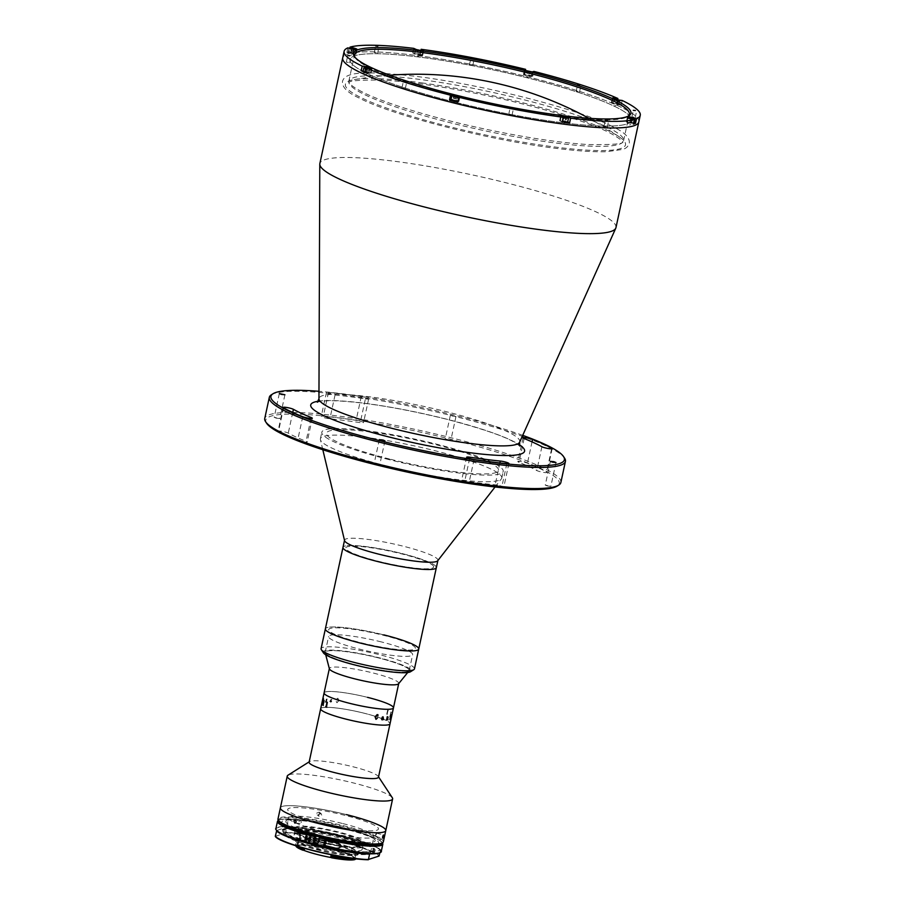 <?xml version="1.0" encoding="UTF-8"?>
<svg xmlns="http://www.w3.org/2000/svg" width="905" height="905" viewBox="0 0 905 905"><rect width="100%" height="100%" fill="white"/><g stroke="black" fill="none" stroke-linecap="round" stroke-linejoin="round"><path stroke-width="0.68" stroke-dasharray="4.53 3.39" d="M423.088 83.056A143.295 19.967 12.2 0 0 354.341 79.572A143.295 19.967 12.2 0 0 391.446 109.788A143.295 19.967 12.2 0 0 547.785 146.044A143.295 19.967 12.2 0 0 619.269 136.847A143.295 19.967 12.2 0 0 423.088 83.056M615.977 227.574A151.474 21.109 12.2 0 0 505.476 182.64A151.474 21.109 12.2 0 0 319.861 163.556M638.828 121.904A151.474 21.109 12.2 0 0 528.328 76.97A151.474 21.109 12.2 0 0 342.712 57.886A151.474 21.109 12.2 0 1 528.328 76.97A151.474 21.109 12.2 0 1 638.828 121.904M522.717 435.35A150.117 20.917 12.2 0 0 454.876 415.237A150.117 20.917 12.2 0 0 318.967 391.299M271.421 394.761A151.474 21.109 -167.8 0 1 454.932 416.436A151.474 21.109 -167.8 0 1 564.584 458.145M560.862 482.501A151.474 21.109 12.2 0 0 450.362 437.568A151.474 21.109 12.2 0 0 264.746 418.483M266.636 423.28A150.117 20.917 -167.8 0 1 449.74 439.004A150.117 20.917 -167.8 0 1 557.163 486.098M284.713 431.911A5.464 0.758 -167.8 0 1 288.276 433.11A137.832 19.209 12.2 0 0 306.037 441.301A5.464 0.758 -167.8 0 1 307.157 442.036A5.464 0.758 -167.8 0 1 303.48 441.968A5.464 0.758 -167.8 0 1 297.609 440.464A148.748 20.725 -167.8 0 1 278.446 431.628A5.464 0.758 -167.8 0 1 278.027 431.221A5.464 0.758 -167.8 0 1 284.713 431.911M359.545 421.017A5.464 0.758 -167.8 0 1 363.527 422.635A5.464 0.758 -167.8 0 1 360.258 422.646A137.832 19.209 12.2 0 0 329.884 418.8A5.464 0.758 -167.8 0 1 324.194 417.669A5.464 0.758 -167.8 0 1 321.275 416.334A5.464 0.758 -167.8 0 1 323.345 416.176A148.748 20.725 -167.8 0 1 356.118 420.327A5.464 0.758 -167.8 0 1 359.545 421.017M365.405 398.867A5.464 0.758 12.2 0 0 368.663 398.867A5.464 0.758 12.2 0 0 364.681 397.25A5.464 0.758 12.2 0 0 361.265 396.56A148.748 20.725 12.2 0 0 328.481 392.408A5.464 0.758 12.2 0 0 326.422 392.555A5.464 0.758 12.2 0 0 329.33 393.89A5.464 0.758 12.2 0 0 335.031 395.021A137.832 19.209 -167.8 0 1 365.405 398.867L360.258 422.646M524.572 462.274A5.464 0.758 -167.8 0 1 527.434 463.156A148.748 20.725 -167.8 0 1 546.597 471.991A5.464 0.758 -167.8 0 1 547.016 472.41A5.464 0.758 -167.8 0 1 542.649 472.229A5.464 0.758 -167.8 0 1 536.756 470.51A137.832 19.209 12.2 0 0 518.995 462.331A5.464 0.758 -167.8 0 1 517.875 461.595A5.464 0.758 -167.8 0 1 524.572 462.274M276.263 418.167L274.181 417.318L279.781 418.529L276.263 418.167M547.344 485.94L545.263 485.091L550.862 486.302L547.344 485.94M499.775 485.668A5.464 0.758 -167.8 0 1 503.757 487.297A5.464 0.758 -167.8 0 1 501.698 487.444A148.748 20.725 -167.8 0 1 468.914 483.293A5.464 0.758 -167.8 0 1 461.516 480.985A5.464 0.758 -167.8 0 1 464.774 480.985A137.832 19.209 12.2 0 0 495.148 484.831A5.464 0.758 -167.8 0 1 499.775 485.668M447.33 439.83L445.237 438.982L450.848 440.192L447.33 439.83M452.477 416.062L450.385 415.203L455.984 416.424L452.477 416.062M376.288 464.288L374.195 463.428L379.795 464.638L376.288 464.288M390.7 459.321A88.023 12.263 12.2 0 0 495.782 472.625A88.023 12.263 12.2 0 0 434.343 444.298A88.023 12.263 12.2 0 0 329.262 430.995A88.023 12.263 12.2 0 0 390.7 459.321M563.091 123.578L563.928 123.284L563.091 123.578M453.801 102.616L454.649 102.322L453.801 102.616M365.925 74.289L366.774 73.995L365.925 74.289M350.936 55.182L351.774 54.9L350.936 55.182M417.601 56.506L418.449 56.212L417.601 56.506M526.88 77.468L527.728 77.174L526.88 77.468M614.767 105.794L615.604 105.5L614.767 105.794M629.756 124.89L630.604 124.607L629.756 124.89M455.079 102.174A143.974 20.057 12.2 0 0 626.95 123.94A143.974 20.057 12.2 0 0 526.461 77.615A143.974 20.057 12.2 0 0 354.579 55.85A143.974 20.057 12.2 0 0 455.079 102.174A143.974 20.057 12.2 0 0 626.95 123.94A143.974 20.057 12.2 0 0 526.461 77.615A143.974 20.057 12.2 0 0 354.579 55.85A143.974 20.057 12.2 0 0 455.079 102.174M384.58 465.442A92.796 12.93 12.2 0 0 501.404 478.824A92.796 12.93 12.2 0 0 501.789 478.032A92.796 12.93 12.2 0 0 437.601 451.391A92.796 12.93 12.2 0 0 320.393 438.812A92.796 12.93 12.2 0 0 320.404 439.694A92.796 12.93 12.2 0 0 384.58 465.442M386.005 458.846A92.796 12.93 12.2 0 0 503.225 471.426A92.796 12.93 12.2 0 0 439.027 444.785A92.796 12.93 12.2 0 0 321.818 432.205A92.796 12.93 12.2 0 0 386.005 458.846M437.726 560.738A47.761 6.652 12.2 0 0 437.918 560.331A47.761 6.652 12.2 0 0 404.886 546.62A47.761 6.652 12.2 0 0 344.556 540.149A47.761 6.652 12.2 0 0 344.567 540.602M436.357 567.593A47.761 6.652 12.2 0 0 403.313 553.883A47.761 6.652 12.2 0 0 342.984 547.412A47.761 6.652 12.2 0 1 388.754 550.5A47.761 6.652 12.2 0 1 436.267 566.903M418.744 649.066A47.761 6.652 12.2 0 0 418.653 648.365A47.761 6.652 12.2 0 0 371.141 631.973A47.761 6.652 12.2 0 0 325.37 628.873A47.761 6.652 12.2 0 1 383.709 634.846M433.597 566.36A45.035 6.278 12.2 0 0 386.616 550.455A45.035 6.278 12.2 0 0 345.733 548.645A45.035 6.278 12.2 0 0 392.713 564.55A45.035 6.278 12.2 0 0 433.597 566.36M633.975 117.141L631.882 116.926L633.975 117.141M510.782 114.709L508.689 114.494L510.782 114.709M606.011 126.768L603.918 126.553L606.011 126.768M404.083 88.034L401.99 87.819L404.083 88.034M348.402 62.366L346.321 62.151L348.402 62.366M376.378 52.739L374.285 52.524L376.378 52.739M471.596 64.798L469.503 64.583L471.596 64.798M578.295 91.473L576.214 91.258L578.295 91.473M532.864 76.031A151.474 21.109 12.2 0 0 528.746 74.991A151.474 21.109 12.2 0 0 524.606 73.961L523.61 74.312A4.367 0.611 12.2 0 0 523.463 74.414A4.367 0.611 12.2 0 0 526.653 75.715A4.367 0.611 12.2 0 0 531.869 76.371L532.864 76.031L533.871 71.404M617.64 99.505L616.859 103.102L613.454 102.672L614.28 98.894M613.454 102.672A4.367 0.611 12.2 0 0 611.35 102.751A4.367 0.611 12.2 0 0 614.529 104.041A4.367 0.611 12.2 0 0 617.764 104.663L621.169 105.093A151.474 21.109 12.2 0 0 616.859 103.102M621.169 105.093L622.176 100.466M422.137 54.843L420.146 53.927A151.474 21.109 12.2 0 0 412.782 52.988L414.773 53.915A4.367 0.611 12.2 0 0 417.375 54.753A4.367 0.611 12.2 0 0 422.726 55.296A4.367 0.611 12.2 0 0 422.137 54.843L423.008 50.85M354.873 57.128A140.558 19.582 12.2 0 0 355.303 57.897A140.558 19.582 12.2 0 0 457.059 96.609A140.558 19.582 12.2 0 0 627.346 116.711A140.558 19.582 12.2 0 0 628.07 116.191M521.042 99.041A140.558 19.582 12.2 0 0 348.81 81.326A140.558 19.582 12.2 0 0 451.346 123.023A140.558 19.582 12.2 0 0 623.59 140.739A140.558 19.582 12.2 0 0 521.042 99.041M630.016 122.967L631.204 122.56L630.016 122.967M634.382 123.069L631.69 122.401A4.367 0.611 12.2 0 0 626.339 121.847A4.367 0.611 12.2 0 0 629.529 123.137L633.342 124.098M615.027 103.871L616.203 103.464L615.027 103.871M525.375 70.386L524.606 73.961M417.861 54.583L419.049 54.176L417.861 54.583M413.777 48.372L412.782 52.988M351.197 53.259L352.373 52.852L351.197 53.259M349.059 51.732A151.474 21.109 12.2 0 0 346.887 52.479L350.699 53.429A4.367 0.611 12.2 0 0 356.05 53.983A4.367 0.611 12.2 0 0 352.871 52.682L349.059 51.732L349.805 48.259M347.882 47.852L346.887 52.479M365.53 72.717L368.935 73.158A4.367 0.611 12.2 0 0 371.05 73.079A4.367 0.611 12.2 0 0 368.957 72.083A4.367 0.611 12.2 0 0 364.625 71.167L363.188 70.986M368.935 73.158L369.93 68.531M366.186 72.366L367.373 71.959L366.186 72.366M457.783 101.869L458.79 101.518A4.367 0.611 12.2 0 0 458.926 101.405A4.367 0.611 12.2 0 0 455.916 100.161A4.367 0.611 12.2 0 0 451.052 99.392M563.351 121.655L564.528 121.247L563.351 121.655M567.673 121.937L567.627 121.915A4.367 0.611 12.2 0 0 562.887 120.625A4.367 0.611 12.2 0 0 559.675 120.523A4.367 0.611 12.2 0 0 560.252 120.987L562.243 121.904M560.252 120.987L561.247 116.36M420.146 53.927L420.927 50.341M562.921 123.634L564.098 123.227L562.921 123.634M453.631 102.672L454.819 102.265L453.631 102.672M365.756 74.346L366.944 73.939L365.756 74.346M350.767 55.25L351.943 54.832L350.767 55.25M417.431 56.563L418.619 56.155L417.431 56.563M526.721 77.525L527.898 77.117L526.721 77.525M614.597 105.851L615.773 105.444L614.597 105.851M629.586 124.958L630.774 124.551L629.586 124.958M414.456 668.874A47.761 6.652 12.2 0 0 379.421 654.666A47.761 6.652 12.2 0 0 321.083 648.693M323.436 652.867A45.035 6.278 -167.8 0 1 378.188 657.539A45.035 6.278 -167.8 0 1 410.587 671.714M356.706 665.13A42.988 5.984 12.2 0 0 407.906 671.578A42.988 5.984 12.2 0 0 377.69 657.72A42.988 5.984 12.2 0 0 326.49 651.272A42.988 5.984 12.2 0 0 356.706 665.13M361.231 642.799A44.356 6.177 12.2 0 0 414.049 649.439A44.356 6.177 12.2 0 0 382.872 635.14A44.356 6.177 12.2 0 0 330.054 628.5A44.356 6.177 12.2 0 0 361.231 642.799M628.647 117.967L634.303 119.641M630.321 118.465L627.708 118.408L634.19 120.139M635.027 119.913L633.081 119.087M632.799 119.008L630.921 118.578M634.281 123.566L626.939 121.971L633.421 123.702M633.217 119.189L631.973 119.189L631.543 121.168L629.688 120.704L629.925 118.363M631.973 119.189L630.106 118.713M630.921 118.612L630.525 120.41L632.391 120.874L632.776 119.087M613.658 98.871L618.126 100.466L619.416 100.116M616.429 99.573L612.719 99.312L618.239 100.953L620.027 100.817L617.651 99.867M617.47 104.528L619.28 104.46L611.95 102.876L617.47 104.528M617.719 102.186L618.138 99.946L617.719 102.186L616.056 101.971L616.486 99.991L614.8 99.222L614.371 101.19L616.034 101.405L616.418 99.629M618.149 100.195L616.486 99.991M614.812 99.493L614.371 101.19M525.782 70.545L531.506 71.778M530.217 71.619L527.083 70.941M526.801 72.875L530.025 73.678L526.303 73.045L527.208 70.975M526.303 73.045L526.733 71.054M527.672 73.531L528.101 71.552M529.538 73.848L529.968 71.868M530.025 73.678L530.454 71.699M528.656 73.192L529.04 71.404M531.292 76.224L524.063 74.549L531.292 76.224M532.061 72.66L524.843 70.986L532.061 72.66M416.492 49.571L422.216 50.816M418.314 50.103L416.062 50.409L422.895 51.608L420.237 50.51M421.617 54.775L414.784 53.587L421.617 54.775M420.225 50.533L419.841 52.354L420.814 52.807L419.852 52.841L420.282 50.861L418.359 50.454L417.929 52.433L416.956 51.992L417.839 49.99M418.359 50.454L417.386 50.013M420.814 52.807L421.232 50.816L420.282 50.861M416.956 51.992L417.906 51.947L418.302 50.114M349.59 48.282L351.807 49.379L355.552 49.492M351.479 48.757L348.889 48.7L351.626 49.809L356.219 50.284L352.102 48.87M352.712 52.739L348.12 52.264L350.857 53.384L355.45 53.848L352.712 52.739M352.09 48.904L351.706 50.703L353.561 51.166L353.968 49.289M354.172 49.323L351.061 48.655M353.154 49.481L352.724 51.461L350.857 50.985L351.287 49.006M366.468 68.395L370.541 68.599M367.588 68.067L363.934 67.739M366.367 68.848L371.22 69.391L369.014 68.418M365.597 72.411L370.45 72.954L363.109 71.371M365.971 67.988L365.541 69.968L367.192 69.9L367.554 68.226M365.53 69.685L365.959 67.705M369.308 68.69L368.878 70.669L369.308 68.69L366.525 68.147M368.878 70.669L367.215 70.466L367.645 68.475M456.459 98.996L453.224 98.193L456.459 98.996L456.731 97.695M456.946 98.826L457.172 97.763M455.577 98.34L455.894 96.846M453.71 98.023L454.072 96.36M453.224 98.193L453.496 96.971M454.593 98.679L454.887 97.333M457.885 101.428L451.109 99.595M458.62 97.333L452.353 95.975M561.892 116.655L563.182 117.56M563.792 117.175L561.089 117.028L563.08 118.023M568.351 118.6L565.716 117.582M567.605 122.243L560.274 120.659L562.31 121.587M565.648 117.91L565.32 119.426L566.292 119.879L566.722 117.899M563.838 117.526L563.408 119.517L562.446 119.064L562.865 117.084M562.446 119.064L563.396 119.019L563.725 117.48M566.292 119.879L565.342 119.913L565.772 117.933M353.527 842.657A30.702 4.276 12.2 0 0 311.852 832.645A30.702 4.276 12.2 0 0 303.729 837.001A30.702 4.276 12.2 0 0 345.405 847.012A30.702 4.276 12.2 0 0 353.527 842.657M377.86 657.754A42.988 5.984 12.2 0 0 325.178 652.335A42.988 5.984 12.2 0 0 325.2 652.777A42.988 5.984 12.2 0 0 356.536 665.096A42.988 5.984 12.2 0 0 409.026 670.899A42.988 5.984 12.2 0 0 409.218 670.503A42.988 5.984 12.2 0 0 377.86 657.754M381.288 641.905A42.988 5.984 12.2 0 0 328.606 636.486A42.988 5.984 12.2 0 0 359.964 649.236A42.988 5.984 12.2 0 0 412.646 654.654A42.988 5.984 12.2 0 0 381.288 641.905M398.573 683.773A35.476 4.944 12.2 0 0 398.743 683.456A35.476 4.944 12.2 0 0 372.86 672.924A35.476 4.944 12.2 0 0 329.375 668.456A35.476 4.944 12.2 0 0 329.386 668.818M367.566 697.359A35.476 4.944 12.2 0 0 324.092 692.891A35.476 4.944 12.2 0 1 367.566 697.359A35.34 4.921 12.2 0 0 325.336 692.031A35.34 4.921 12.2 0 0 350.009 703.4A35.34 4.921 12.2 0 0 392.204 708.751A35.34 4.921 12.2 0 0 367.532 697.37A35.476 4.944 12.2 0 1 393.46 707.891M321.071 837.849A34.797 4.853 12.2 0 0 363.708 842.227A34.797 4.853 12.2 0 0 338.323 831.91A34.797 4.853 12.2 0 0 295.686 827.521A34.797 4.853 12.2 0 0 321.071 837.849M319.499 845.112A34.797 4.853 12.2 0 0 362.136 849.49A34.797 4.853 12.2 0 0 336.751 839.173A34.797 4.853 12.2 0 0 294.114 834.783A34.797 4.853 12.2 0 0 319.499 845.112M378.471 777.18A35.476 4.944 12.2 0 0 378.279 776.422A35.476 4.944 12.2 0 0 352.588 766.659A35.476 4.944 12.2 0 0 309.601 761.58A35.476 4.944 12.2 0 0 309.114 762.18M364.149 713.208A35.476 4.944 12.2 0 0 320.664 708.739A35.476 4.944 12.2 0 1 364.149 713.208A35.476 4.944 12.2 0 1 375.236 716.308A35.476 4.944 12.2 0 0 364.149 713.208M392.329 797.758A53.904 7.511 12.2 0 0 353.301 782.916A53.904 7.511 12.2 0 0 287.994 775.2M346.445 814.613A53.904 7.511 12.2 0 0 280.392 807.826A53.904 7.511 12.2 0 1 346.445 814.613A53.904 7.511 12.2 0 1 385.768 830.609M375.224 716.33A35.34 4.921 12.2 0 0 364.115 713.219A35.34 4.921 12.2 0 0 321.92 707.88A35.34 4.921 12.2 0 0 346.581 719.26A35.34 4.921 12.2 0 0 383.777 725.12A35.34 4.921 12.2 0 0 383.539 719.294A35.34 4.921 12.2 0 0 383.188 719.158A35.476 4.944 12.2 0 1 383.528 719.26A35.476 4.944 12.2 0 1 390.032 723.74A35.476 4.944 12.2 0 0 383.539 719.26A35.476 4.944 12.2 0 0 383.2 719.124A35.476 4.944 12.2 0 0 382.951 719.023A35.476 4.944 12.2 0 1 383.188 719.124A35.34 4.921 12.2 0 0 382.951 719.056M382.012 718.649A35.476 4.944 12.2 0 0 375.643 716.443A35.476 4.944 12.2 0 1 382.012 718.649M298.933 831.469L299.272 829.874A31.732 4.423 12.2 0 0 299.001 829.976L298.661 831.559A31.732 4.423 12.2 0 0 297.79 832.306A31.732 4.423 12.2 0 0 320.936 841.718A31.732 4.423 12.2 0 0 358.674 846.56L359.014 844.976A31.732 4.423 12.2 0 0 359.285 844.885L358.946 846.469L362.498 847.351A35.476 4.944 12.2 0 0 337.599 835.982A35.476 4.944 12.2 0 0 295.381 830.575L298.933 831.469A31.732 4.423 12.2 0 1 336.671 836.311A31.732 4.423 12.2 0 1 359.817 845.723L360.676 841.752A31.732 4.423 12.2 0 0 337.531 832.34A31.732 4.423 12.2 0 0 298.65 828.347A31.732 4.423 12.2 0 0 321.795 837.759A31.732 4.423 12.2 0 0 360.676 841.752M358.946 846.469A31.732 4.423 12.2 0 0 359.817 845.723M298.661 831.559L295.109 830.666A35.476 4.944 12.2 0 0 320.008 842.035A35.476 4.944 12.2 0 0 362.226 847.453L358.674 846.56M326.49 702.099A35.465 4.944 12.2 0 0 325.924 702.122L325.913 702.122A35.476 4.944 12.2 0 1 326.479 702.099L326.535 701.907A35.465 4.944 12.2 0 0 326.456 701.907L326.977 699.282A35.465 4.944 12.2 0 1 327.101 699.271L327.146 699.079A35.465 4.944 12.2 0 0 327.044 699.079L326.818 698.965A35.465 4.944 12.2 0 0 326.784 698.965L325.178 701.997A35.465 4.944 12.2 0 0 325.121 701.997L325.076 702.19A35.465 4.944 12.2 0 1 325.585 702.144L325.63 701.952A35.465 4.944 12.2 0 0 325.574 701.963L326.275 699.248L326.026 701.929A35.465 4.944 12.2 0 0 325.958 701.929A35.476 4.944 12.2 0 1 326.015 701.929L326.264 699.248L325.551 701.952A35.476 4.944 12.2 0 1 325.619 701.952L325.574 702.144A35.476 4.944 12.2 0 0 325.065 702.19L325.11 701.997A35.476 4.944 12.2 0 1 325.167 701.986L326.773 698.965A35.476 4.944 12.2 0 1 326.807 698.965L327.033 699.079A35.476 4.944 12.2 0 1 327.135 699.079L327.09 699.271A35.476 4.944 12.2 0 0 326.965 699.271L326.445 701.907A35.476 4.944 12.2 0 1 326.524 701.907L326.479 702.099M391.243 712.359A35.465 4.944 12.2 0 0 391.175 712.303L390.983 711.93A35.465 4.944 12.2 0 0 390.971 711.918L389.897 716.489A35.465 4.944 12.2 0 0 389.716 716.364L389.67 716.556A35.465 4.944 12.2 0 1 390.247 716.986L390.293 716.794A35.465 4.944 12.2 0 0 390.134 716.67L391.051 712.427A35.465 4.944 12.2 0 1 391.209 712.552L391.243 712.359A35.476 4.944 12.2 0 0 391.186 712.303L390.994 711.93A35.476 4.944 12.2 0 0 390.983 711.918L389.908 716.489A35.476 4.944 12.2 0 0 389.727 716.364L389.693 716.556A35.476 4.944 12.2 0 1 390.259 716.986L390.304 716.794A35.476 4.944 12.2 0 0 390.146 716.67L391.062 712.439A35.476 4.944 12.2 0 1 391.22 712.552L391.265 712.359M323.719 700.38L323.719 700.368A35.465 4.944 12.2 0 0 323.786 700.425L324.069 700.413A35.465 4.944 12.2 0 0 324.081 700.425L323.153 705.097A35.465 4.944 12.2 0 0 323.334 705.233L323.289 705.425A35.465 4.944 12.2 0 1 323.277 705.414M388.268 710.561A35.465 4.944 12.2 0 0 388.121 710.493L387.725 710.086A35.465 4.944 12.2 0 0 387.691 710.074L386.571 714.633A35.465 4.944 12.2 0 0 386.231 714.486L386.197 714.679A35.465 4.944 12.2 0 1 387.272 715.188L387.317 714.995A35.465 4.944 12.2 0 0 387.001 714.837L387.928 710.606A35.465 4.944 12.2 0 1 388.234 710.753L388.268 710.561M326.694 702.178L326.694 702.167A35.465 4.944 12.2 0 0 326.841 702.246L326.479 706.952A35.465 4.944 12.2 0 0 326.818 707.11L326.773 707.303A35.465 4.944 12.2 0 0 326.773 707.303M388.132 710.493L387.736 710.086A35.476 4.944 12.2 0 0 387.702 710.074L386.582 714.633A35.476 4.944 12.2 0 0 386.243 714.486L386.209 714.679A35.476 4.944 12.2 0 1 387.283 715.188L387.329 714.995A35.476 4.944 12.2 0 0 387.023 714.848L387.94 710.606A35.476 4.944 12.2 0 1 388.245 710.753L388.279 710.561A35.476 4.944 12.2 0 0 388.132 710.493M391.741 715.708L391.786 715.504A35.476 4.944 12.2 0 1 391.786 715.583L391.831 715.391A35.476 4.944 12.2 0 0 391.831 715.357L391.209 718.004A35.476 4.944 12.2 0 0 391.186 717.914L391.141 718.106A35.476 4.944 12.2 0 1 391.175 718.412L391.22 718.219A35.476 4.944 12.2 0 0 391.22 718.14L391.741 715.708M392.193 713.57L392.035 714.283L392.193 713.57M375.089 716.839L377.102 714.622M336.954 702.744L338.877 700.538L337.882 697.981L337.045 697.891L336.615 699.033L337.893 698.174L338.436 700.493L336.977 702.54L336.128 701.284L336.954 702.744M330.857 702.212L331.728 701.477L330.676 699.825L331.965 699.791L331.298 699.056L329.793 701.398A35.476 4.944 12.2 0 0 329.703 701.386L330.857 702.212M323.198 699.26L322.463 702.619A35.476 4.944 12.2 0 0 322.429 702.631L322.384 702.823A35.476 4.944 12.2 0 1 322.531 702.755L323.243 700.346A35.476 4.944 12.2 0 1 323.379 700.3L322.87 702.438A35.476 4.944 12.2 0 0 322.825 702.45L322.791 702.642A35.476 4.944 12.2 0 1 323.108 702.54L323.142 702.348A35.476 4.944 12.2 0 0 323.108 702.359L324.024 698.117A35.476 4.944 12.2 0 0 324.024 698.117L324.103 697.913A35.476 4.944 12.2 0 0 323.719 698.049L322.406 702.834A35.465 4.944 12.2 0 1 322.553 702.755L323.255 700.357A35.465 4.944 12.2 0 1 323.39 700.3L322.802 702.653A35.465 4.944 12.2 0 1 323.119 702.54L324.035 698.128A35.465 4.944 12.2 0 1 324.069 698.106L324.114 697.913A35.465 4.944 12.2 0 0 323.73 698.049L323.221 699.271M381.989 718.672A35.34 4.921 12.2 0 0 375.632 716.455M323.289 700.153L323.719 698.23A35.476 4.944 12.2 0 1 323.786 698.196L323.424 700.108A35.476 4.944 12.2 0 0 323.289 700.153M383.132 719.373L383.471 719.17A35.465 4.944 12.2 0 0 383.55 719.17L382.849 719.532M382.136 717.676L382.996 716.749L383.528 717.575M382.068 719.882L381.537 719.068L383.211 717.857L382.962 716.941M386.48 719.882A35.465 4.944 12.2 0 0 386.492 719.882L386.514 719.69A35.465 4.944 12.2 0 0 386.582 719.679L387.204 717.054M387.374 719.826A35.465 4.944 12.2 0 0 387.385 719.826L387.419 719.633A35.465 4.944 12.2 0 0 387.476 719.633L387.94 716.941M387.408 717.326L387.996 716.749L388.177 717.676M330.879 702.031L330.574 700.323L331.445 701.398L330.879 702.031M330.257 701.805L331.739 701.488L330.619 700.131L331.253 699.248L331.965 699.791L331.298 699.067L329.805 701.398A35.465 4.944 12.2 0 0 329.714 701.398L330.257 701.805M390.632 716.851A35.465 4.944 12.2 0 0 390.745 716.805L391.152 714.882M389.863 719.43A35.465 4.944 12.2 0 1 389.851 719.43L389.897 719.237A35.465 4.944 12.2 0 0 389.931 719.226L390.847 714.995A35.465 4.944 12.2 0 1 390.813 715.007L390.847 714.814A35.465 4.944 12.2 0 0 391.243 714.679L391.277 715.629M390.428 719.215A35.465 4.944 12.2 0 1 390.417 719.215L390.711 716.998M323.3 700.165L323.73 698.23A35.465 4.944 12.2 0 1 323.798 698.208L323.436 700.108A35.465 4.944 12.2 0 0 323.3 700.165M301.388 822.204L300.29 820.077L299.012 821.355L300.064 823.482L301.388 822.204M383.347 841.831A53.904 7.511 12.2 0 0 344.024 825.846A53.904 7.511 12.2 0 0 277.971 819.048M319.782 813.765L319.182 812.113L316.558 813.21L317.146 814.851L319.782 813.765M318.503 814.647L321.117 813.55L321.716 815.201L319.08 816.287L318.503 814.647M376.367 834.659C376.582 832.634 376.299 832.724 375.518 834.942C375.371 836.989 375.654 836.887 376.367 834.659C376.582 832.634 376.299 832.724 375.518 834.942C375.371 836.989 375.654 836.887 376.367 834.659M278.785 820.982A53.225 7.41 -167.8 0 1 343.708 826.559A53.225 7.41 -167.8 0 1 381.797 843.256M321.58 823.177A46.404 6.459 12.2 0 0 376.978 830.19A46.404 6.459 12.2 0 0 344.59 815.258A46.404 6.459 12.2 0 0 289.193 808.244A46.404 6.459 12.2 0 0 321.58 823.177M319.182 834.998A45.714 6.369 12.2 0 0 373.754 841.91A45.714 6.369 12.2 0 0 341.852 827.204A45.714 6.369 12.2 0 0 287.27 820.292A45.714 6.369 12.2 0 0 319.182 834.998M342.192 823.414A43.666 6.086 12.2 0 0 288.684 817.905A43.666 6.086 12.2 0 0 320.54 830.858A43.666 6.086 12.2 0 0 374.059 836.367A43.666 6.086 12.2 0 0 342.192 823.414M338.628 839.919A43.666 6.086 12.2 0 0 285.12 834.421A43.666 6.086 12.2 0 0 316.976 847.374A43.666 6.086 12.2 0 0 370.484 852.872A43.666 6.086 12.2 0 0 338.628 839.919M296.964 838.72A32.003 4.457 -167.8 0 1 331.694 842.725A32.003 4.457 -167.8 0 1 358.504 853.053A32.003 4.457 -167.8 0 1 357.498 853.856A32.003 4.457 -167.8 0 1 322.768 849.852A32.003 4.457 -167.8 0 1 295.946 839.523A32.003 4.457 -167.8 0 1 296.964 838.72M296.693 839.976A32.003 4.457 -167.8 0 1 331.422 843.98A32.003 4.457 -167.8 0 1 358.233 854.309A32.003 4.457 -167.8 0 1 357.226 855.112A32.003 4.457 -167.8 0 1 322.497 851.107A32.003 4.457 -167.8 0 1 295.675 840.779A32.003 4.457 -167.8 0 1 296.693 839.976M298.944 840.541A29.616 4.129 -167.8 0 1 331.094 844.241A29.616 4.129 -167.8 0 1 355.903 853.8A29.616 4.129 -167.8 0 1 354.975 854.546A29.616 4.129 -167.8 0 1 322.825 850.847A29.616 4.129 -167.8 0 1 298.017 841.288A29.616 4.129 -167.8 0 1 298.944 840.541M355.903 853.8L354.873 858.562A29.616 4.129 12.2 0 1 353.946 859.298A29.616 4.129 12.2 0 1 353.9 859.32L354.432 857.544A29.616 4.129 -167.8 0 1 354.319 857.589A29.616 4.129 -167.8 0 1 350.19 858.031M354.873 858.562A29.616 4.129 12.2 0 0 344.681 853.053L346.445 852.623A31.324 4.367 12.2 0 0 319.544 845.892L320.404 846.99A29.616 4.129 12.2 0 0 298.005 845.27L298.333 844.557L296.738 844.139A31.324 4.367 12.2 0 0 296.444 844.229A31.324 4.367 12.2 0 0 295.46 845.021A31.324 4.367 12.2 0 0 295.641 845.689A31.324 4.367 12.2 0 0 295.652 845.7L295.641 845.689M319.895 846.209L320.121 845.157A29.616 4.129 -167.8 0 1 345.563 851.515L345.337 852.567M301.467 847.487A29.616 4.129 -167.8 0 1 297.36 844.32A29.616 4.129 -167.8 0 1 298.288 843.584A29.616 4.129 -167.8 0 1 298.56 843.494L298.333 844.557M298.661 846.65A31.324 4.367 -167.8 0 1 295.686 843.969A31.324 4.367 -167.8 0 1 296.682 843.177A31.324 4.367 -167.8 0 1 296.964 843.087L297.044 845.021L298.005 845.27M303.051 849.818A28.655 3.993 -167.8 0 1 297.915 846.243A28.655 3.993 -167.8 0 1 298.82 845.519A28.655 3.993 -167.8 0 1 329.929 849.105A28.655 3.993 -167.8 0 1 353.946 858.359A28.655 3.993 -167.8 0 1 353.041 859.083A28.655 3.993 -167.8 0 1 331.241 857.431M331.173 857.42A28.655 3.993 -167.8 0 1 303.922 850.168M354.624 851.752A28.655 3.993 -167.8 0 1 323.515 848.166A28.655 3.993 -167.8 0 1 299.51 838.912A28.655 3.993 -167.8 0 1 300.403 838.188A28.655 3.993 -167.8 0 1 331.513 841.774A28.655 3.993 -167.8 0 1 355.529 851.028A28.655 3.993 -167.8 0 1 354.624 851.752M275.312 836.299L286.093 832.838L287.485 827.102A53.904 7.511 -167.8 0 1 341.819 836.016A53.904 7.511 -167.8 0 1 380.428 850.338L379.885 852.827M320.223 837.204L319.069 844.693L317.485 845.485A53.633 7.478 12.2 0 0 369.647 853.8L380.315 850.134A53.633 7.478 12.2 0 0 341.807 835.768A53.633 7.478 12.2 0 0 287.371 826.899C312.904 827.102 375.417 842.657 380.405 850.146M320.121 845.157L319.544 845.892L320.2 846.797A30.634 4.265 -167.8 0 1 345.348 853.087L344.681 853.053M319.77 844.84A31.324 4.367 -167.8 0 1 346.672 851.56L345.348 853.087M346.672 851.56L345.563 851.515M353.097 858.415A31.324 4.367 -167.8 0 0 356.061 857.94L355.88 858.766M353.9 859.32L354.873 859.558M296.161 846.48A30.634 4.265 -167.8 0 1 297.044 845.021M296.964 843.087L298.56 843.494M319.997 849.546L316.739 849.139L319.997 849.546M312.972 844.354A53.633 7.478 -167.8 0 1 312.96 844.354A53.633 7.478 12.2 0 1 276.715 830.564L287.371 826.899M314.555 843.573A45.714 6.369 -167.8 0 1 285.267 829.534A45.714 6.369 -167.8 0 1 339.85 836.446A45.714 6.369 -167.8 0 1 371.763 851.153A45.714 6.369 -167.8 0 1 317.666 844.365M294.759 828.629L294.962 828.731A46.675 6.505 -167.8 0 0 284.102 832.476L283.74 832.419A47.083 6.561 -167.8 0 1 294.759 828.629M362.068 851.956L362.272 852.058A47.083 6.561 -167.8 0 0 373.29 848.268L372.928 848.223A46.675 6.505 -167.8 0 1 362.068 851.956M317.791 831.548L318.006 831.65A46.675 6.505 -167.8 0 1 359.455 842.012L359.817 842.057A47.083 6.561 -167.8 0 0 317.791 831.548M317.644 844.501A46.675 6.505 -167.8 0 0 339.024 849.048L339.239 849.139A47.083 6.561 -167.8 0 1 317.632 844.557M314.488 843.765A47.083 6.561 -167.8 0 1 297.213 838.63L297.575 838.686A46.675 6.505 -167.8 0 0 314.51 843.709M325.789 840.519A2.726 0.611 104 0 0 325.585 840.055A2.726 0.611 104 0 0 325.495 840.066L324.816 840.304M324.759 844.885A2.726 0.611 104 0 0 325.8 840.926M310.144 835.553L310.709 835.36A3.824 0.848 -76 0 1 310.834 835.349A3.824 0.848 -76 0 1 310.8 838.992A3.824 0.848 -76 0 1 309.103 842.759L308.548 842.951M283.548 824.421A49.537 6.901 -167.8 0 1 339.307 827.408A4.095 0.566 12.2 0 1 345.653 829.003A49.537 6.901 -167.8 0 1 376.039 844.422M314.092 842.216L315.087 838.245M315.675 838.392L314.804 842.385M318.945 844.976A47.761 6.652 12.2 0 0 373.482 851.707A47.761 6.652 12.2 0 0 344.16 837.249A4.095 0.566 12.2 0 0 341.208 835.982A4.095 0.566 12.2 0 0 336.468 835.326A47.761 6.652 12.2 0 0 283.129 829.127A47.761 6.652 12.2 0 0 314.431 843.856M318.583 842.962L319.295 839.659L318.583 842.962M308.718 842.159A3.756 0.837 104 0 0 309.001 842.691A3.756 0.837 104 0 0 310.856 838.63A3.756 0.837 104 0 0 310.822 835.417A3.756 0.837 104 0 0 309.974 836.344M325.891 841.084L324.963 844.784M310.426 838.822L310.404 837.068L309.408 841.039L310.426 838.822M306.625 836.333L305.539 838.313L305.935 839.625L306.625 836.333L308.311 836.752L306.128 836.548M305.935 839.625L307.123 840.27L305.438 839.84M307.621 840.044L308.209 838.279L306.535 837.86M318.243 401.232A109.392 15.238 -167.8 0 1 444.785 418.71A109.392 15.238 -167.8 0 1 519.278 444.694M519.64 442.183A102.718 14.31 12.2 0 0 444.841 411.311A102.718 14.31 12.2 0 0 318.945 398.788M292.745 412.442L288.276 433.11M532.038 441.878L527.434 463.156M506.834 463.677L501.698 487.444M469.627 458.564L464.774 480.985M474.062 459.525L468.914 483.293M499.888 462.941L495.148 484.831M541.891 446.742L536.756 470.51M551.609 448.835L546.597 471.991M524.142 438.552L518.995 462.331M361.265 396.56L356.118 420.327M335.031 395.021L329.884 418.8M328.481 392.408L323.345 416.176M283.582 407.861L278.446 431.628M310.981 418.472L306.037 441.301M302.745 416.696L297.609 440.464M531.869 76.371L532.864 71.755M617.764 104.663L618.771 100.036M629.529 123.137L630.525 118.521M631.69 122.401L632.516 118.578M523.61 74.312L524.549 69.957M414.773 53.915L415.768 49.289M352.871 52.682L353.697 48.87M350.699 53.429L351.706 48.813M364.625 71.167L365.439 67.377M458.79 101.518L459.785 96.903M567.627 121.915L568.351 118.578M379.263 855.757A53.904 7.511 12.2 0 0 340.653 841.424A53.904 7.511 12.2 0 0 286.319 832.521M286.093 832.838A53.633 7.478 -167.8 0 1 340.529 841.718A53.633 7.478 -167.8 0 1 379.037 856.073M277.484 821.299A53.904 7.511 -167.8 0 1 343.538 828.086A53.904 7.511 -167.8 0 1 382.86 844.082M381.254 851.469A53.904 7.511 12.2 0 0 341.932 835.485A53.904 7.511 12.2 0 0 275.889 828.686M335.28 842.51L325.495 840.066M276.297 829.998A53.633 7.478 -167.8 0 1 330.099 833.041A53.633 7.478 -167.8 0 1 380.349 852.487M301.467 833.041L310.709 835.36M382.476 842.827A53.633 7.478 12.2 0 0 331.807 825.122A53.633 7.478 12.2 0 0 278.344 820.315M306.885 834.976A3.247 0.724 -76 0 1 306.863 837.713A3.247 0.724 -76 0 1 305.324 841.231M305.607 841.854A3.756 0.837 104 0 0 307.474 837.781A3.756 0.837 104 0 0 307.428 834.568A3.756 0.837 104 0 0 307.112 834.704M389.67 75.206A360.473 360.473 0 0 0 354.341 79.572M619.269 136.847A360.473 360.473 0 0 0 588.906 118.284M519.708 445.995L513.769 441.912C502.954 435.678 479.888 427.952 444.547 418.721C403.766 408.766 368.855 402.861 339.839 401.006C330.992 400.576 324.51 400.711 320.404 401.413L317.304 402.227M368.663 398.867L363.527 422.635M279.317 393.551L274.181 417.318M550.398 461.324L545.263 485.091M508.904 463.518L503.757 487.297M450.385 415.203L445.237 438.982M379.331 439.66L374.195 463.428M384.93 440.871L379.795 464.638M455.984 416.424L450.848 440.192M466.652 457.206L461.516 480.985M555.998 462.534L550.862 486.302M284.917 394.761L279.781 418.529M552.152 448.631L547.016 472.41M523.022 437.816L517.875 461.595M326.422 392.555L321.275 416.334M283.163 407.442L278.027 431.221M312.304 418.257L307.157 442.036M501.789 478.032L503.225 471.426M495.069 486.981L501.404 478.824M322.814 449.74L320.404 439.694M320.393 438.812L321.818 432.205M631.882 116.926L633.308 110.32M508.689 114.494L510.126 107.887M603.918 126.553L605.343 119.946M401.99 87.819L403.415 81.212M346.321 62.151L347.746 55.544M374.285 52.524L375.711 45.917M469.503 64.583L470.939 57.977M576.214 91.258L577.639 84.651M422.726 55.296L423.721 50.68M355.303 57.897L354.262 56.314M348.81 81.326L354.522 54.911M623.59 140.739L629.303 114.313M627.346 116.711L628.952 115.704M626.339 121.847L627.346 117.22M611.35 102.751L612.346 98.125M523.463 74.414L524.47 69.798M356.05 53.983L357.056 49.356M371.05 73.079L372.046 68.463M458.926 101.405L459.921 96.79M559.675 120.523L560.67 115.908M579.539 91.982L580.976 85.375M472.84 65.296L474.265 58.701M377.623 53.248L379.048 46.641M349.647 62.864L351.083 56.257M405.327 88.532L406.752 81.925M607.255 127.266L608.68 120.659M512.026 115.207L513.452 108.611M635.22 117.65L636.645 111.044M612.809 126.734C578.137 108.498 476.053 82.932 409.275 75.59C364.421 71.11 345.065 71.755 342.52 81.348C341.819 87.038 347.316 92.57 359.025 97.966C393.686 116.191 495.702 141.757 562.491 149.099C580.671 151.203 595.422 152.074 606.723 151.701L622.697 149.416C625.989 148.533 628.194 146.508 629.303 143.352C630.004 137.662 624.507 132.13 612.809 126.734M362.091 91.869C347.113 83.871 349.273 81.97 349.206 82.638L349.138 82.943C347.746 80.76 359.206 79.821 383.516 80.138C412.069 81.903 446.934 87.152 488.112 95.896C538.871 106.711 587.911 121.655 609.732 132.831C626.713 142.289 621.939 142.707 622.617 142.062L622.685 141.757C624.077 143.94 612.628 144.879 588.318 144.562C559.754 142.798 524.889 137.549 483.723 128.804C432.952 117.989 383.924 103.046 362.091 91.869M626.939 121.971L627.708 118.408M619.28 104.46L620.049 100.896M611.95 102.876L612.719 99.312M531.405 76.133L532.174 72.57M524.063 74.549L524.843 70.986M414.784 53.587L415.553 50.013M422.126 55.171L422.895 51.608M348.12 52.264L348.889 48.7M355.45 53.848L356.219 50.284M370.45 72.954L371.22 69.391M458.326 101.281L459.095 97.717M560.274 120.659L561.043 117.096M325.178 652.335L328.606 636.486M325.721 654.801L325.2 652.777M407.702 672.517L409.026 670.899M409.218 670.503L412.646 654.654M362.136 849.49L363.708 842.227M294.114 834.783L295.686 827.521M297.79 832.306L298.65 828.347M300.29 820.077L295.132 819.738M321.117 813.55L319.182 812.113M376.39 833.154L383.482 834.93M375.564 836.458L382.657 838.234M319.08 816.287L317.146 814.851M300.064 823.482L294.906 823.143M285.12 834.421L286.851 826.378M286.93 826.016L288.684 817.905M370.484 852.872L372.227 844.84M372.306 844.467L374.059 836.367M358.504 853.053L358.233 854.309M298.017 841.288L297.36 844.32M295.686 843.969L295.46 845.021M299.51 838.912L297.915 846.243M355.529 851.028L353.946 858.359M295.946 839.523L295.675 840.779M336.321 842.747L325.585 840.055M300.2 832.691L310.834 835.349M382.555 842.781L380.541 840.892L372.589 836.887L332.486 825.258L295.505 819.33L280.912 819.353L278.299 820.235M306.897 834.648L310.822 835.417M324.737 840.655L318.798 839.161M314.759 838.154L310.404 837.068M323.877 844.659L317.927 843.166M313.764 842.125L309.408 841.039"/><path stroke-width="1.36" d="M353.697 48.87L353.866 48.067A4.367 0.611 12.2 0 1 357.056 49.356A4.367 0.611 12.2 0 1 351.706 48.813L347.882 47.852A151.474 21.109 12.2 0 0 344.138 51.28L342.712 57.886A151.474 21.109 12.2 0 0 453.213 102.819A151.474 21.109 12.2 0 1 342.712 57.886L319.861 163.556A151.474 21.109 12.2 0 0 319.793 164.178A151.474 21.109 12.2 0 0 430.361 208.489A151.474 21.109 12.2 0 0 615.785 228.173A151.474 21.109 12.2 0 0 615.977 227.574L640.254 115.297A151.474 21.109 12.2 0 0 622.176 100.466L618.771 100.036A4.367 0.611 12.2 0 1 615.536 99.414A4.367 0.611 12.2 0 1 612.346 98.125A4.367 0.611 12.2 0 1 614.461 98.057L614.28 98.894M453.213 102.819A151.474 21.109 12.2 0 0 638.828 121.904A151.474 21.109 12.2 0 1 453.213 102.819M318.967 391.299A150.117 20.917 12.2 0 0 273.016 393.754A150.117 20.917 12.2 0 0 380.439 440.848A150.117 20.917 12.2 0 0 563.544 456.573A150.117 20.917 12.2 0 0 522.717 435.35M563.544 456.573L564.584 458.145A151.474 21.109 -167.8 0 1 565.433 461.369A151.474 21.109 -167.8 0 1 379.817 442.285A151.474 21.109 -167.8 0 1 269.317 397.352A151.474 21.109 -167.8 0 1 271.421 394.761L273.016 393.754M269.317 397.352L264.746 418.483A151.474 21.109 12.2 0 0 265.595 421.707A151.474 21.109 12.2 0 0 375.247 463.417A151.474 21.109 12.2 0 0 558.758 485.091A151.474 21.109 12.2 0 0 560.862 482.501L565.433 461.369M558.758 485.091L557.163 486.098A150.117 20.917 -167.8 0 1 375.304 464.616A150.117 20.917 -167.8 0 1 266.636 423.28L265.595 421.707M293.424 409.332A5.464 0.758 12.2 0 0 289.86 408.132A5.464 0.758 12.2 0 0 283.163 407.442A5.464 0.758 12.2 0 0 283.582 407.861A148.748 20.725 12.2 0 0 302.745 416.696A5.464 0.758 12.2 0 0 308.616 418.201A5.464 0.758 12.2 0 0 312.304 418.257A5.464 0.758 12.2 0 0 311.184 417.522A137.832 19.209 -167.8 0 1 293.424 409.332L292.745 412.442M532.57 439.389A5.464 0.758 12.2 0 0 529.708 438.506A5.464 0.758 12.2 0 0 523.022 437.816A5.464 0.758 12.2 0 0 524.142 438.552A137.832 19.209 -167.8 0 1 541.891 446.742A5.464 0.758 12.2 0 0 547.797 448.45A5.464 0.758 12.2 0 0 552.152 448.631A5.464 0.758 12.2 0 0 551.733 448.224A148.748 20.725 12.2 0 0 532.57 439.389L532.038 441.878M281.41 394.399L279.317 393.551L284.917 394.761L281.41 394.399M552.491 462.172L550.398 461.324L553.905 461.674L555.998 462.534L552.491 462.172M506.834 463.677A5.464 0.758 12.2 0 0 508.904 463.518A5.464 0.758 12.2 0 0 504.922 461.901A5.464 0.758 12.2 0 0 500.295 461.052A137.832 19.209 -167.8 0 1 469.921 457.206A5.464 0.758 12.2 0 0 466.652 457.206A5.464 0.758 12.2 0 0 474.062 459.525A148.748 20.725 12.2 0 0 506.834 463.677M381.424 440.509L379.331 439.66L382.849 440.022L384.93 440.871L381.424 440.509M322.814 449.74L344.567 540.602A47.761 6.652 12.2 0 0 377.589 553.86A47.761 6.652 12.2 0 0 437.726 560.738L495.069 486.981M321.354 649.7A47.761 6.652 12.2 0 0 356.118 662.901A47.761 6.652 12.2 0 0 413.789 669.689L410.587 671.714A45.035 6.278 -167.8 0 1 356.208 665.311A45.035 6.278 -167.8 0 1 323.436 652.867L321.354 649.7A47.761 6.652 12.2 0 1 321.083 648.693L342.984 547.412A47.761 6.652 12.2 0 0 376.028 561.123A47.761 6.652 12.2 0 0 436.357 567.593A47.761 6.652 12.2 0 0 436.267 566.903M413.789 669.689A47.761 6.652 12.2 0 0 414.456 668.874L418.744 649.066A47.761 6.652 12.2 0 1 360.405 643.093A47.761 6.652 12.2 0 1 325.37 628.873A47.761 6.652 12.2 0 0 325.461 629.575A47.761 6.652 12.2 0 0 372.973 645.966A47.761 6.652 12.2 0 0 418.744 649.066A47.761 6.652 12.2 0 0 383.709 634.846M344.511 540.364L342.984 547.412A47.761 6.652 12.2 0 0 343.074 548.102A47.761 6.652 12.2 0 0 390.587 564.505A47.761 6.652 12.2 0 0 436.357 567.593L437.873 560.546M635.4 110.534L633.308 110.32L635.4 110.534M512.207 108.102L510.126 107.887L512.207 108.102M607.436 120.161L605.343 119.946L607.436 120.161M405.508 81.427L403.415 81.212L405.508 81.427M349.839 55.759L347.746 55.544L349.839 55.759M377.804 46.132L375.711 45.917L377.804 46.132M473.021 58.192L470.939 57.977L473.021 58.192M579.732 84.866L577.639 84.651L579.732 84.866M617.64 99.505L617.866 98.487A151.474 21.109 12.2 0 0 533.871 71.404L532.864 71.755A4.367 0.611 12.2 0 1 527.649 71.088A4.367 0.611 12.2 0 1 524.47 69.798A4.367 0.611 12.2 0 1 524.606 69.685L525.601 69.346L525.375 70.386M451.052 99.392A4.367 0.611 12.2 0 0 450.52 99.46L449.525 99.799A151.474 21.109 12.2 0 0 453.643 100.84A151.474 21.109 12.2 0 0 457.783 101.869L458.79 97.242A151.474 21.109 12.2 0 0 563.238 117.277L562.243 121.904A151.474 21.109 12.2 0 0 569.618 122.831L570.614 118.216A151.474 21.109 12.2 0 0 634.337 119.471L633.342 124.098A151.474 21.109 12.2 0 0 635.502 123.352L636.509 118.725A151.474 21.109 12.2 0 0 640.254 115.297M423.008 50.85L423.144 50.216L421.153 49.3L420.927 50.341M353.866 48.067L350.054 47.117A151.474 21.109 12.2 0 1 413.777 48.372L415.768 49.289A4.367 0.611 12.2 0 0 418.37 50.126A4.367 0.611 12.2 0 0 423.721 50.68A4.367 0.611 12.2 0 0 423.144 50.216M457.014 95.398A141.927 19.774 -167.8 0 1 354.262 56.314A141.927 19.774 -167.8 0 1 527.377 71.178A141.927 19.774 -167.8 0 1 628.952 115.704A141.927 19.774 -167.8 0 1 457.014 95.398M628.07 116.191A140.558 19.582 12.2 0 0 629.303 114.313A140.558 19.582 12.2 0 0 526.755 72.615A140.558 19.582 12.2 0 0 354.522 54.911A140.558 19.582 12.2 0 0 354.873 57.128M635.502 123.352L634.382 123.069M636.509 118.725L632.697 117.774A4.367 0.611 12.2 0 0 627.346 117.22A4.367 0.611 12.2 0 0 630.525 118.521L634.337 119.471M349.805 48.259L350.054 47.117M363.188 70.986L361.219 70.737L362.215 66.11L365.62 66.54A4.367 0.611 12.2 0 1 369.964 67.468A4.367 0.611 12.2 0 1 372.046 68.463A4.367 0.611 12.2 0 1 369.93 68.531L366.536 68.101A151.474 21.109 12.2 0 0 450.52 95.172L451.527 94.833A4.367 0.611 12.2 0 1 456.267 95.376A4.367 0.611 12.2 0 1 459.921 96.79A4.367 0.611 12.2 0 1 459.785 96.903L458.79 97.242M361.219 70.737A151.474 21.109 12.2 0 0 365.53 72.717L366.536 68.101M449.525 99.799L450.52 95.172M569.618 122.831L567.673 121.937M570.614 118.216L568.623 117.299A4.367 0.611 12.2 0 0 563.883 115.998A4.367 0.611 12.2 0 0 560.67 115.908A4.367 0.611 12.2 0 0 561.247 116.36L563.238 117.277M344.138 51.28A151.474 21.109 12.2 0 0 362.215 66.11M525.601 69.346A151.474 21.109 12.2 0 0 421.153 49.3M617.866 98.487L614.461 98.057M634.303 119.641L628.647 117.967M634.19 120.139L635.05 119.992L634.71 119.437M633.421 123.702L634.281 123.566L635.05 119.992M630.921 118.578L630.321 118.465M629.925 118.363L633.217 119.189M619.416 100.116L613.658 98.871M617.651 99.867L616.429 99.573M618.138 99.912L614.8 99.211M531.506 71.778L525.782 70.545M527.083 70.941L530.217 71.619M422.216 50.816L416.492 49.571M420.237 50.51L418.314 50.103M420.225 50.533L420.836 50.635M417.839 49.99L420.259 50.375M355.552 49.492L349.59 48.282M352.102 48.87L351.479 48.757M352.09 48.904L353.991 49.187M351.061 48.655L352.135 48.723M370.541 68.599L365.982 67.434L364.41 67.434L366.468 68.395M364.41 67.434L363.878 67.796L366.367 68.848M363.878 67.796L363.109 71.371L365.597 72.411M367.554 68.226L369.297 68.407M366.525 68.147L367.622 67.909M369.014 68.418L367.588 68.067M452.353 95.738L458.677 97.321L452.353 95.738M454.14 96.043L457.376 96.846L454.072 96.36M451.109 99.595L457.885 101.428M452.353 95.975L458.654 97.864M563.182 117.56L568.046 118.125L561.892 116.655M563.08 118.023L568.046 118.125M562.31 121.587L567.605 122.243L568.374 118.679M565.749 117.446L562.865 117.084L565.648 117.91M565.716 117.582L563.792 117.175M325.721 654.801L329.386 668.818A35.476 4.944 12.2 0 0 355.258 678.976A35.476 4.944 12.2 0 0 398.573 683.773L407.702 672.517M329.341 668.625L324.092 692.891A35.476 4.944 12.2 0 0 349.975 703.411A35.476 4.944 12.2 0 0 393.46 707.891L390.032 723.74A35.476 4.944 12.2 0 1 346.547 719.271A35.476 4.944 12.2 0 1 320.664 708.739A35.476 4.944 12.2 0 0 346.547 719.271A35.476 4.944 12.2 0 0 390.032 723.74L378.471 777.18A35.476 4.944 12.2 0 1 334.997 772.712A35.476 4.944 12.2 0 1 309.114 762.18L324.092 692.891A35.476 4.944 12.2 0 0 349.975 703.411A35.476 4.944 12.2 0 0 393.46 707.891A35.476 4.944 12.2 0 0 367.566 697.359M309.182 761.84L287.994 775.2A53.904 7.511 12.2 0 0 287.247 776.117A53.904 7.511 12.2 0 0 326.569 792.113A53.904 7.511 12.2 0 0 392.623 798.9A53.904 7.511 12.2 0 0 392.329 797.758L378.55 776.841M301.467 833.041L300.109 832.668L299.86 840.44A53.904 7.511 12.2 0 0 308.548 842.951L310.144 835.553A53.904 7.511 -167.8 0 1 301.467 833.041A53.904 7.511 -167.8 0 1 277.484 821.299L278.299 820.235A53.904 7.511 12.2 0 0 317.293 835.043A53.904 7.511 12.2 0 0 382.6 842.747L381.797 843.256A53.225 7.41 -167.8 0 1 317.316 835.643A53.225 7.41 -167.8 0 1 278.785 820.982L278.265 820.19A53.904 7.511 12.2 0 1 277.971 819.048L280.392 807.826A53.904 7.511 12.2 0 0 319.725 823.81A53.904 7.511 12.2 0 0 385.768 830.609A53.904 7.511 12.2 0 0 346.445 814.613M382.951 719.023A35.476 4.944 12.2 0 0 382.012 718.649A35.476 4.944 12.2 0 1 382.951 719.023M322.666 699.735L322.802 699.033M323.707 700.368L323.719 700.38A35.476 4.944 12.2 0 0 323.775 700.425L324.069 700.413A35.476 4.944 12.2 0 0 324.069 700.425L323.13 705.097A35.476 4.944 12.2 0 0 323.323 705.233L323.277 705.425A35.476 4.944 12.2 0 1 322.7 704.984L322.746 704.791A35.476 4.944 12.2 0 0 322.904 704.927L323.832 700.685A35.465 4.944 12.2 0 1 323.673 700.561A35.476 4.944 12.2 0 0 323.82 700.685L322.904 704.927M323.277 705.414A35.465 4.944 12.2 0 1 322.723 704.995L322.757 704.803M326.682 702.167L326.694 702.178A35.476 4.944 12.2 0 0 326.829 702.246L327.327 702.257A35.476 4.944 12.2 0 0 327.339 702.269L326.467 706.952A35.476 4.944 12.2 0 0 326.807 707.11L326.762 707.303A35.465 4.944 12.2 0 1 325.698 706.794L325.732 706.601A35.476 4.944 12.2 0 0 326.026 706.748L326.954 702.506A35.465 4.944 12.2 0 1 326.648 702.359A35.476 4.944 12.2 0 0 326.943 702.506L326.026 706.748M390.768 716.805L391.164 714.893A35.476 4.944 12.2 0 1 391.096 714.916L390.621 716.862A35.476 4.944 12.2 0 0 390.768 716.805M391.243 714.679L390.587 718.977A35.476 4.944 12.2 0 0 390.621 718.955L390.575 719.147A35.476 4.944 12.2 0 1 390.428 719.226L390.711 716.998A35.476 4.944 12.2 0 1 390.587 717.054L390.179 719.147A35.476 4.944 12.2 0 0 390.225 719.136L390.179 719.328A35.476 4.944 12.2 0 1 389.863 719.441L389.908 719.249A35.476 4.944 12.2 0 0 389.942 719.237L390.858 714.995A35.476 4.944 12.2 0 0 390.858 714.995L390.858 714.814A35.476 4.944 12.2 0 0 391.254 714.679L390.575 718.966M388.03 717.597L387.94 716.941L387.351 717.597L387.035 719.667A35.476 4.944 12.2 0 0 387.102 719.656L387.057 719.86A35.476 4.944 12.2 0 1 386.492 719.882L386.526 719.69A35.476 4.944 12.2 0 0 386.605 719.69L387.216 717.054A35.476 4.944 12.2 0 1 387.102 717.054L387.136 716.862A35.476 4.944 12.2 0 0 387.238 716.862L387.521 716.715A35.476 4.944 12.2 0 0 387.555 716.715L387.883 719.599A35.476 4.944 12.2 0 0 387.94 719.599L387.906 719.792A35.476 4.944 12.2 0 1 387.385 719.837L387.431 719.645A35.476 4.944 12.2 0 0 387.487 719.633L387.951 716.952L387.023 719.667M383.55 719.17L382.068 719.882L381.537 719.068L383.222 717.869L382.973 716.952L382.046 717.394L383.007 716.749L383.482 719.17A35.476 4.944 12.2 0 0 383.562 719.17L382.08 719.882L381.537 719.068M375.982 719.362L375.089 716.839L377.114 714.622L377.951 714.712L377.883 715.9L377.012 714.814L375.53 716.896L376.05 719.181L377.385 718.163L375.982 719.362M322.35 701.092L322.395 700.821A35.476 4.944 12.2 0 1 322.406 700.742L322.44 700.549A35.476 4.944 12.2 0 0 322.44 700.583L321.841 703.592A35.476 4.944 12.2 0 0 321.863 703.683L321.818 703.875A35.476 4.944 12.2 0 1 321.795 703.558L321.829 703.366A35.476 4.944 12.2 0 0 321.829 703.457L322.35 701.092M325.721 706.601L325.687 706.794A35.476 4.944 12.2 0 0 326.762 707.303M382.951 719.056A35.34 4.921 12.2 0 0 381.989 718.672M382.148 719.69L383.166 718.061L381.865 719.011L382.148 719.69M382.996 716.749L383.2 719.679M383.279 717.552L382.962 716.941L382.034 717.394M386.492 719.882A35.465 4.944 12.2 0 0 387.046 719.848L387.091 719.667M387.544 716.715L387.872 719.599M390.609 716.862A35.465 4.944 12.2 0 0 390.632 716.851L391.084 714.916A35.465 4.944 12.2 0 0 391.152 714.882L391.164 715.742M390.711 716.998A35.465 4.944 12.2 0 1 390.575 717.054L390.168 719.147M293.853 821.027L295.132 819.738L296.218 821.864L294.906 823.143L293.853 821.027M382.623 836.718C383.392 834.5 383.675 834.41 383.471 836.435C382.758 838.664 382.476 838.765 382.623 836.718C383.392 834.5 383.675 834.41 383.471 836.435C382.758 838.664 382.476 838.765 382.623 836.718M382.6 842.747A53.904 7.511 12.2 0 0 383.347 841.831L392.623 798.9M287.247 776.117L280.392 807.826A53.904 7.511 12.2 0 0 319.725 823.81A53.904 7.511 12.2 0 0 385.768 830.609M304.318 849.818L302.994 850.248A30.634 4.265 -167.8 0 1 296.161 846.48L295.652 845.7A31.324 4.367 12.2 0 0 303.073 849.716L304.318 849.818L304.555 848.766A29.616 4.129 -167.8 0 1 301.467 847.487M303.741 850.315A29.616 4.129 12.2 0 0 331.275 857.578L331.026 857.092A31.324 4.367 12.2 0 0 355.699 859.049A31.324 4.367 12.2 0 0 355.835 859.003L355.88 858.766M350.19 858.031A29.616 4.129 -167.8 0 1 330.992 855.734L330.755 856.797M304.555 848.766L303.299 848.652A31.324 4.367 -167.8 0 1 298.661 846.65M303.299 848.652L302.994 850.248M303.922 850.168A28.655 3.993 -167.8 0 1 303.051 849.818M353.097 858.415A31.324 4.367 -167.8 0 1 331.253 856.04L331.434 857.759A30.634 4.265 -167.8 0 0 354.873 859.558L355.835 859.003M368.301 859.739A53.633 7.478 -167.8 0 1 313.877 850.847A53.633 7.478 -167.8 0 1 275.425 836.503L275.312 836.299A53.904 7.511 12.2 0 0 313.922 850.621A53.904 7.511 12.2 0 0 368.256 859.535L379.037 856.073L379.885 852.827M369.647 853.8L368.369 859.739M275.312 836.299L276.715 830.564M317.666 844.365A45.714 6.369 -167.8 0 1 314.555 843.573L312.972 844.354A53.633 7.478 12.2 0 0 317.474 845.474L319.08 837.849L320.223 837.204A49.537 6.901 -167.8 0 0 376.039 844.422M317.632 844.557A47.083 6.561 -167.8 0 1 314.488 843.765M317.644 844.501A46.675 6.505 -167.8 0 1 314.51 843.709M335.28 842.51A53.904 7.511 -167.8 0 1 324.816 840.304L323.673 845.587A53.904 7.511 12.2 0 0 334.137 847.793C336.931 848.698 339.285 848.234 341.162 846.379C340.201 844.014 338.232 842.725 335.28 842.51L336.321 842.747M323.673 845.587L324.352 845.349A2.726 0.611 104 0 0 324.759 844.885L325.891 841.084M315.675 838.392L315.698 836.073L314.691 836.424L312.972 844.354A53.633 7.478 -167.8 0 1 276.297 829.998M317.485 845.485L317.485 845.236A53.904 7.511 12.2 0 0 381.254 851.469C381.899 851.775 380.734 852.431 377.781 853.426C365.801 854.682 345.71 852.024 317.485 845.485A53.633 7.478 -167.8 0 0 380.349 852.487M308.548 842.951A53.904 7.511 12.2 0 0 312.96 844.116L312.972 844.354C295.686 839.84 284.125 835.7 278.276 831.921C275.957 829.772 275.165 828.697 275.889 828.686A53.904 7.511 12.2 0 0 299.86 840.44L305.607 841.854A3.756 0.837 104 0 1 305.562 838.63A3.756 0.837 104 0 1 307.112 834.704M315.698 836.073A49.537 6.901 -167.8 0 1 283.548 824.421M315.087 838.245L313.888 840.372L314.092 842.216M314.804 842.385L314.555 843.562M309.974 836.344A3.756 0.837 104 0 0 308.956 839.478A3.756 0.837 104 0 0 308.718 842.159M325.879 842.713L325.947 841.152L324.918 843.143L325.042 844.761L325.879 842.713M324.963 844.784L323.877 844.659M519.278 444.694A109.392 15.238 -167.8 0 1 495.589 455.226A109.392 15.238 -167.8 0 1 390.541 437.375A109.392 15.238 -167.8 0 1 318.243 401.232M317.304 402.227L318.945 398.788A102.718 14.31 12.2 0 0 393.913 428.834A102.718 14.31 12.2 0 0 519.64 442.183L615.785 228.173M469.921 457.206L469.627 458.564M500.295 461.052L499.888 462.941M551.733 448.224L551.609 448.835M311.184 417.522L310.981 418.472M632.516 118.578L632.697 117.774M365.439 67.377L365.62 66.54M450.52 99.46L451.527 94.833M568.351 118.578L568.623 117.299M369.432 854.116A53.904 7.511 -167.8 0 1 315.098 845.213A53.904 7.511 -167.8 0 1 276.489 830.881M334.137 847.793L324.352 845.349M314.567 836.718A53.904 7.511 -167.8 0 1 310.144 835.553M381.254 851.469L382.86 844.082A53.904 7.511 -167.8 0 1 319.08 837.849M319.205 837.555A53.633 7.478 12.2 0 0 382.476 842.827M278.344 820.315A53.633 7.478 12.2 0 0 314.691 836.424M305.324 841.231A3.247 0.724 -76 0 1 305.2 838.494A3.247 0.724 -76 0 1 306.885 834.976M588.906 118.284A360.473 360.473 0 0 0 389.67 75.206M519.64 442.183L519.708 445.995M318.945 398.788L319.793 164.178M418.744 649.066L436.357 567.593M450.984 99.697L451.765 96.134M393.46 707.891L398.698 683.626M275.335 836.492C280.324 843.98 342.848 859.535 368.335 859.75M277.484 821.299L275.889 828.686M382.86 844.082L382.555 842.781M305.607 841.854C304.962 842.159 304.827 841.028 305.2 838.471C306.32 834.942 307.067 833.641 307.428 834.568M325.766 840.915L324.737 840.655M318.798 839.161L314.759 838.154M317.927 843.166L313.764 842.125"/></g></svg>
